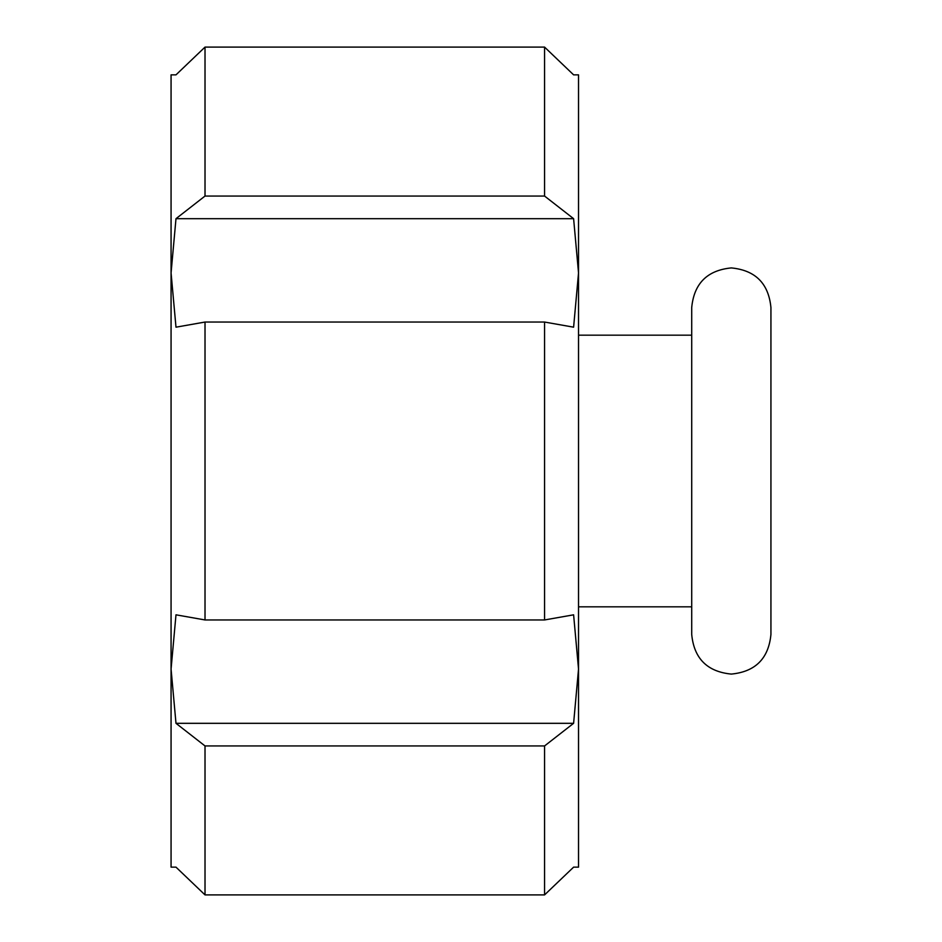 <?xml version="1.0" encoding="UTF-8"?>
<svg xmlns="http://www.w3.org/2000/svg" width="942" height="942" viewBox="0 0 942 942"><rect width="100%" height="100%" fill="white"/><g stroke="black" fill="none" stroke-linecap="round" stroke-linejoin="round"><path stroke-width="1.41" d="M770.933 307.528L770.933 634.472C768.59 658.54 755.378 671.74 731.322 674.083C707.265 671.74 694.054 658.54 691.711 634.472L691.711 307.528C694.054 283.46 707.265 270.26 731.322 267.917C755.378 270.26 768.59 283.46 770.933 307.528M205.015 619.954L205.015 322.046L175.989 327.18L171.067 272.933L171.067 867.146L175.989 867.146L205.015 894.9L205.015 745.946L175.989 723.315L171.067 669.067L175.989 614.82L205.015 619.954L544.57 619.954L573.607 614.82L578.529 669.067L578.529 74.854L573.607 74.854L544.57 47.1L205.015 47.1L175.989 74.854L171.067 74.854L171.067 272.933L175.989 218.685L205.015 196.054L205.015 47.1L175.989 74.854M544.57 619.954L544.57 322.046L205.015 322.046M573.607 867.146L578.529 867.146L578.529 669.067L573.607 723.315L544.57 745.946L544.57 894.9L573.607 867.146L544.57 894.9L205.015 894.9L175.989 867.146M205.015 196.054L544.57 196.054L544.57 47.1L573.607 74.854M544.57 745.946L205.015 745.946M544.57 196.054L573.607 218.685L578.529 272.933L573.607 327.18L544.57 322.046M175.989 723.315L573.607 723.315M175.989 218.685L573.607 218.685M691.711 335.175L578.529 335.175M691.711 606.825L578.529 606.825"/></g></svg>
